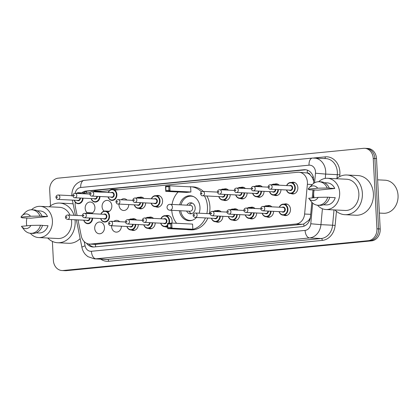 <?xml version="1.0" encoding="UTF-8"?>
<svg xmlns="http://www.w3.org/2000/svg" width="419" height="419" viewBox="0 0 419 419"><rect width="100%" height="100%" fill="white"/><g stroke="black" fill="none" stroke-linecap="round" stroke-linejoin="round"><path stroke-width="0.63" d="M273.591 211.349A5.887 4.892 92.8 0 1 268.406 217.262A5.887 4.892 92.8 0 1 266.725 216.812M256.679 212.999A5.887 4.892 92.8 0 1 251.5 218.912A5.887 4.892 92.8 0 1 249.818 218.461M239.773 214.648A5.887 4.892 92.8 0 1 234.588 220.562A5.887 4.892 92.8 0 1 232.906 220.111M222.861 216.304A5.887 4.892 92.8 0 1 217.676 222.217A5.887 4.892 92.8 0 1 215.995 221.766M165.809 215.696A5.887 4.892 92.8 0 1 167.527 215.413A5.887 4.892 92.8 0 1 172.12 220.818A5.887 4.892 92.8 0 1 171.874 223.07M167.652 227.145A5.887 4.892 92.8 0 1 166.945 227.171A5.887 4.892 92.8 0 1 165.264 226.721M155.219 222.908A5.887 4.892 92.8 0 1 150.033 228.821A5.887 4.892 92.8 0 1 148.352 228.371M138.307 224.563A5.887 4.892 92.8 0 1 133.127 230.476A5.887 4.892 92.8 0 1 131.446 230.026M121.4 226.213A5.887 4.892 92.8 0 1 116.215 232.126A5.887 4.892 92.8 0 1 111.622 226.726A5.887 4.892 92.8 0 1 111.637 225.731M104.478 227.423A5.887 4.892 92.8 0 1 99.303 233.781A5.887 4.892 92.8 0 1 94.71 228.376A5.887 4.892 92.8 0 1 99.884 222.023A5.887 4.892 92.8 0 1 104.478 227.423M284.182 204.137A5.887 4.892 92.8 0 1 285.899 203.854A5.887 4.892 92.8 0 1 290.493 209.254A5.887 4.892 92.8 0 1 285.318 215.607A5.887 4.892 92.8 0 1 283.637 215.157M87.236 212.784A5.887 4.892 92.8 0 1 85.167 208.384A5.887 4.892 92.8 0 1 90.336 202.031A5.887 4.892 92.8 0 1 94.93 207.431A5.887 4.892 92.8 0 1 91.028 213.653M104.142 211.134A5.887 4.892 92.8 0 1 102.074 206.735A5.887 4.892 92.8 0 1 107.248 200.382A5.887 4.892 92.8 0 1 111.842 205.781A5.887 4.892 92.8 0 1 107.683 212.061M128.764 204.572A5.887 4.892 92.8 0 1 123.579 210.485A5.887 4.892 92.8 0 1 118.986 205.085A5.887 4.892 92.8 0 1 119.001 204.09M145.671 202.916A5.887 4.892 92.8 0 1 140.491 208.835A5.887 4.892 92.8 0 1 138.809 208.379M156.261 195.704A5.887 4.892 92.8 0 1 157.979 195.422A5.887 4.892 92.8 0 1 162.572 200.827A5.887 4.892 92.8 0 1 157.397 207.18A5.887 4.892 92.8 0 1 155.716 206.729M264.043 191.357A5.887 4.892 92.8 0 1 258.863 197.27A5.887 4.892 92.8 0 1 257.182 196.82M280.955 189.702A5.887 4.892 92.8 0 1 275.77 195.615A5.887 4.892 92.8 0 1 274.089 195.165M247.137 193.007A5.887 4.892 92.8 0 1 241.952 198.92A5.887 4.892 92.8 0 1 240.27 198.47M230.225 194.657A5.887 4.892 92.8 0 1 225.04 200.575A5.887 4.892 92.8 0 1 223.358 200.12M291.545 182.49A5.887 4.892 92.8 0 1 293.263 182.207A5.887 4.892 92.8 0 1 297.857 187.607A5.887 4.892 92.8 0 1 292.682 193.966A5.887 4.892 92.8 0 1 291.001 193.515M78.007 219.917L81.228 235.85A11.035 9.171 -87.2 0 0 89.603 244.083A11.035 9.171 -87.2 0 0 90.724 244.057L296.076 223.997A11.035 9.171 -87.2 0 0 304.618 214.03L307.384 184.287A11.035 9.171 -87.2 0 0 307.426 182.365A11.035 9.171 -87.2 0 0 298.81 172.235A11.035 9.171 -87.2 0 0 297.694 172.267L114.696 190.142M313.779 181.165L312.024 177.132L310.238 174.927A3.677 3.059 -87.2 0 0 307.31 172.963A11.035 6.091 -95.6 0 1 307.368 170.14M307.31 172.963L307.148 172.979A11.035 9.171 92.8 0 1 310.238 174.927M95.7 246.807A11.035 6.091 -95.6 0 1 95.343 244.366L302.219 224.301L303.717 224.003L308.756 220.336L310.332 217.786M307.148 172.979L298.81 172.235M75.294 202.277A11.035 9.171 -87.2 0 0 75.383 206.949L77.106 215.45M109.406 190.655L97.784 191.792M90.19 192.536L83.727 193.164M267.27 205.787A5.887 4.892 92.8 0 1 268.988 205.504A5.887 4.892 92.8 0 1 271.879 206.845M250.358 207.436A5.887 4.892 92.8 0 1 252.076 207.154A5.887 4.892 92.8 0 1 254.972 208.494M233.451 209.091A5.887 4.892 92.8 0 1 235.169 208.809A5.887 4.892 92.8 0 1 238.06 210.144M216.539 210.741A5.887 4.892 92.8 0 1 218.257 210.458A5.887 4.892 92.8 0 1 221.148 211.799M148.897 217.351A5.887 4.892 92.8 0 1 150.615 217.068A5.887 4.892 92.8 0 1 153.506 218.404M131.985 219.001A5.887 4.892 92.8 0 1 133.703 218.718A5.887 4.892 92.8 0 1 136.599 220.059M113.785 221.421A5.887 4.892 92.8 0 1 116.796 220.373A5.887 4.892 92.8 0 1 119.687 221.709M274.634 184.145A5.887 4.892 92.8 0 1 276.351 183.862A5.887 4.892 92.8 0 1 279.243 185.198M257.727 185.795A5.887 4.892 92.8 0 1 259.445 185.512A5.887 4.892 92.8 0 1 262.336 186.853M240.815 187.445A5.887 4.892 92.8 0 1 242.533 187.162A5.887 4.892 92.8 0 1 245.424 188.503M223.903 189.1A5.887 4.892 92.8 0 1 225.621 188.817A5.887 4.892 92.8 0 1 228.512 190.153M139.354 197.359A5.887 4.892 92.8 0 1 141.072 197.077A5.887 4.892 92.8 0 1 143.963 198.412M121.149 199.774A5.887 4.892 92.8 0 1 124.16 198.726A5.887 4.892 92.8 0 1 127.051 200.067M313.58 183.433L313.737 181.752A11.035 9.171 -87.2 0 0 313.773 179.83A11.035 9.171 -87.2 0 0 305.163 169.7A11.035 9.171 -87.2 0 0 304.042 169.726L86.105 191.017A11.035 9.171 -87.2 0 0 81.715 192.845M83.35 192.923A11.035 9.171 92.8 0 1 87.739 191.095L305.676 169.805A11.035 9.171 92.8 0 1 305.975 169.784M50.516 205.813L49.688 190.037A11.035 9.171 92.8 0 1 58.267 178.148L363.509 148.331A11.035 9.171 92.8 0 1 364.63 148.305A11.035 9.171 92.8 0 1 373.245 158.434L376.932 228.8A11.035 9.171 92.8 0 1 368.353 240.689L63.112 270.506A11.035 9.171 92.8 0 1 61.991 270.533A11.035 9.171 92.8 0 1 53.375 260.409L52.38 241.407M364.63 148.305L367.903 148.467A11.035 9.171 92.8 0 1 376.513 158.592L380.201 228.963L378.567 228.879A11.035 9.171 92.8 0 1 369.987 240.768L64.746 270.59A11.035 9.171 92.8 0 1 63.625 270.616A11.035 9.171 92.8 0 0 64.746 270.59L369.987 240.768A11.035 9.171 92.8 0 0 378.567 228.879L374.879 158.513L378.567 228.879L376.932 228.8M366.269 148.384A11.035 9.171 92.8 0 1 374.879 158.513A11.035 9.171 92.8 0 0 366.269 148.384M86.576 243.298A11.035 9.171 -87.2 0 0 92.997 246.99A11.035 9.171 -87.2 0 0 94.118 246.964L301.942 226.663A11.035 9.171 -87.2 0 0 310.484 216.696L311.825 202.246M312.228 197.93L312.977 189.875M93.819 246.985A11.035 9.171 92.8 0 1 88.681 243.978M380.201 228.963A11.035 9.171 92.8 0 1 371.622 240.852L66.38 270.669A11.035 9.171 92.8 0 1 65.259 270.695L61.991 270.533M377.629 179.84L385.129 180.207A16.556 13.754 92.8 0 1 398.05 195.401A16.556 13.754 92.8 0 1 383.5 213.276L379.368 213.072M336.488 178.73A19.866 16.509 92.8 0 1 346.869 175.006A19.866 16.509 92.8 0 1 362.372 193.238A19.866 16.509 92.8 0 1 344.91 214.685A19.866 16.509 92.8 0 1 334.949 209.956M346.869 175.006L357.905 175.551A19.866 16.509 92.8 0 1 373.408 193.782A19.866 16.509 92.8 0 1 355.946 215.23L344.91 214.685M314.025 197.752A15.634 12.989 92.8 0 1 313.705 195.165A15.634 12.989 92.8 0 1 314.166 189.933M318.712 181.726A15.634 12.989 92.8 0 1 327.449 178.285A15.634 12.989 92.8 0 1 339.652 192.63A15.634 12.989 92.8 0 1 325.909 209.51A15.634 12.989 92.8 0 1 317.55 205.221M327.449 178.285L346.66 179.232A15.634 12.989 92.8 0 1 358.863 193.578A15.634 12.989 92.8 0 1 345.12 210.458L325.909 209.51M329.748 197.396L335.242 197.663A11.035 9.171 92.8 0 1 326.134 204.917L323.4 204.786M318.194 197.349A7.359 6.112 92.8 0 1 308.714 198.344A7.359 6.112 92.8 0 1 308.662 198.276L318.194 197.349L327.731 197.197A11.769 9.784 92.8 0 1 317.921 205.252A11.769 9.784 92.8 0 1 311.348 201.675L308.714 198.344M327.731 197.197L329.779 197.297A11.769 9.784 92.8 0 1 319.964 205.352L317.921 205.252M309.243 187.702L312.186 184.643A11.769 9.784 92.8 0 1 319.084 181.736A11.769 9.784 92.8 0 1 327.255 188.031L334.76 188.503L318.115 190.126L309.269 189.791L308.18 189.116A7.359 6.112 92.8 0 1 309.243 187.702A7.359 6.112 92.8 0 1 317.712 188.183L308.18 189.116M324.489 182.742L327.223 182.873A11.035 9.171 92.8 0 1 334.76 188.503M317.712 188.183L327.255 188.031M319.084 181.736L321.127 181.836A11.769 9.784 92.8 0 1 329.297 188.136M172.052 204.435A21.521 17.881 92.8 0 1 178.138 191.986M188.917 186.774A21.521 17.881 92.8 0 1 190.661 186.754A21.521 17.881 92.8 0 1 201.377 191.797M204.42 195.872A21.521 17.881 92.8 0 1 207.457 206.504A21.521 17.881 92.8 0 1 206.85 213.58M190.661 186.754L193.117 186.879A21.521 17.881 92.8 0 1 203.304 191.399M206.876 195.992A21.521 17.881 92.8 0 1 209.909 206.625A21.521 17.881 92.8 0 1 209.306 213.7M179.657 204.812A12.507 10.391 92.8 0 1 190.221 195.757A12.507 10.391 92.8 0 1 199.978 207.237A12.507 10.391 92.8 0 1 199.077 213.198M196.469 217.487A12.507 10.391 92.8 0 1 188.985 220.74A12.507 10.391 92.8 0 1 179.369 210.689M190.896 191.986L190.629 186.858L169.779 185.827L170.051 190.959L190.896 191.986L186.623 192.405L165.777 191.378L165.505 186.246L169.779 185.827L168.799 186.602L165.746 186.9L165.94 190.561L168.993 190.263L168.799 186.602M205.43 217.927A21.521 17.881 92.8 0 1 188.54 229.743A21.521 17.881 92.8 0 1 186.806 229.554M176.593 223.306A21.521 17.881 92.8 0 1 171.764 210.317M192.85 229.224L192.578 224.092L171.732 223.065L172 228.193L192.85 229.224L188.576 229.643L167.726 228.612L167.459 223.484L171.732 223.065L170.753 223.835L167.7 224.134L167.893 227.8L170.942 227.501L170.753 223.835M207.882 218.048A21.521 17.881 92.8 0 1 190.996 229.863L188.54 229.743M168.993 190.263L170.051 190.959L165.777 191.378L165.94 190.561M170.942 227.501L172 228.193L167.726 228.612L167.893 227.8M167.7 224.134L167.459 223.484M165.746 186.9L165.505 186.246M180.992 204.875A12.141 10.087 92.8 0 1 191.221 196.176A12.141 10.087 92.8 0 1 193.746 196.694M186.607 211.045A5.52 4.583 -87.2 0 0 190.352 213.81A5.52 4.583 -87.2 0 0 195.202 207.85A5.52 4.583 -87.2 0 0 190.896 202.791A5.52 4.583 -87.2 0 0 186.895 205.169M192.588 220.158A12.141 10.087 92.8 0 1 190.027 220.425A12.141 10.087 92.8 0 1 180.704 210.757M169.836 210.218A2.943 2.446 -87.2 0 0 170.135 210.212A2.943 2.446 -87.2 0 0 172.424 207.044A2.943 2.446 -87.2 0 0 170.124 204.341A2.943 2.943 0 0 0 167.04 207.353A2.943 2.943 0 0 0 169.836 210.218L190.069 211.218A2.943 2.446 -87.2 0 0 192.656 208.039A2.943 2.446 -87.2 0 0 190.362 205.341L170.124 204.341A2.943 2.446 -87.2 0 0 169.826 204.346M192.112 203.053A5.52 4.583 -87.2 0 0 189.838 204.587L189.262 205.284M188.974 211.166L189.477 211.914A5.52 4.583 -87.2 0 0 191.588 213.669M49.259 206.787A19.866 16.509 92.8 0 1 59.634 203.063A19.866 16.509 92.8 0 1 74.027 215.298M75.011 219.766A19.866 16.509 92.8 0 1 75.142 221.295A19.866 16.509 92.8 0 1 57.681 242.742A19.866 16.509 92.8 0 1 47.714 238.018M59.634 203.063L70.675 203.608A19.866 16.509 92.8 0 1 73.152 203.959M26.79 225.815A15.634 12.989 92.8 0 1 26.47 223.222A15.634 12.989 92.8 0 1 26.936 217.99M31.477 209.783A15.634 12.989 92.8 0 1 40.214 206.342A15.634 12.989 92.8 0 1 52.417 220.687A15.634 12.989 92.8 0 1 38.674 237.568A15.634 12.989 92.8 0 1 30.32 233.283M40.214 206.342L59.43 207.29A15.634 12.989 92.8 0 1 70.036 215.104M71.408 219.587A15.634 12.989 92.8 0 1 71.628 221.635A15.634 12.989 92.8 0 1 57.885 238.516L38.674 237.568M42.518 225.453L48.012 225.726A11.035 9.171 92.8 0 1 38.899 232.98L36.17 232.844M30.959 225.406A7.359 6.112 92.8 0 1 21.484 226.407A7.359 6.112 92.8 0 1 21.432 226.339L30.959 225.406L40.502 225.254A11.769 9.784 92.8 0 1 30.692 233.31A11.769 9.784 92.8 0 1 24.113 229.738L21.484 226.407M40.502 225.254L42.544 225.354A11.769 9.784 92.8 0 1 32.734 233.409L30.692 233.31M22.008 215.759L24.957 212.705A11.769 9.784 92.8 0 1 31.849 209.793A11.769 9.784 92.8 0 1 40.02 216.094L47.53 216.56L30.88 218.189L22.039 217.849L20.95 217.173A7.359 6.112 92.8 0 1 22.008 215.759A7.359 6.112 92.8 0 1 30.482 216.241L20.95 217.173M37.26 210.799L39.988 210.935A11.035 9.171 92.8 0 1 47.53 216.56M80.149 238.584A19.866 16.509 92.8 0 1 68.716 243.287L57.681 242.742M30.482 216.241L40.02 216.094M31.849 209.793L33.892 209.898A11.769 9.784 92.8 0 1 42.068 216.194M312.296 184.533L307.384 184.287M304.016 226.166A11.035 6.091 -95.6 0 1 303.717 224.003M308.756 220.336A11.035 0.319 5.3 0 0 309.568 220.42M312.024 177.132A11.035 0.319 5.3 0 0 313.386 177.274M86.434 192.902A11.035 6.091 -95.6 0 1 86.55 191.305M310.704 214.329L304.618 214.03M302.219 224.301L296.076 223.997M96.868 244.361L90.724 244.057M305.676 169.805L304.042 169.726M314.59 182.794L315.486 173.204A7.359 6.112 -87.2 0 0 315.512 171.921A7.359 6.112 -87.2 0 0 309.023 165.186L80.699 187.492A7.359 6.112 -87.2 0 0 75.116 193.348M314.219 158.026A14.712 12.23 92.8 0 1 325.704 171.528A14.712 12.23 92.8 0 1 325.652 174.089L337.3 174.665A14.712 12.23 -87.2 0 0 337.353 172.104A14.712 12.23 -87.2 0 0 325.867 158.597L312.391 158.068A7.359 4.064 84.4 0 0 309.023 165.186M313.459 158.01L325.301 156.853A1.838 1.016 -95.6 0 1 324.72 158.544M325.301 156.853A16.556 13.754 92.8 0 1 339.898 172.005A16.556 13.754 92.8 0 1 339.84 174.885L339.683 176.582M336.447 211.344L335.132 225.448A16.556 13.754 92.8 0 1 322.321 240.396L108.641 261.273A16.556 13.754 92.8 0 1 100.759 259.162M368.353 240.689L371.622 240.852M373.245 158.434L376.513 158.592M63.112 270.506L66.38 270.669M322.421 208.756L320.944 224.652L332.592 225.223L334.016 209.914M84.224 241.611L85.073 245.812A7.359 6.112 -87.2 0 0 91.4 251.28L305.079 230.408A7.359 6.112 -87.2 0 0 310.778 223.762L320.944 224.652A14.712 12.23 92.8 0 1 309.552 237.94L321.205 238.516A14.712 12.23 -87.2 0 0 332.592 225.223L335.132 225.448M315.486 173.204L325.652 174.089L325.249 178.4M336.96 178.342L337.3 174.665L339.84 174.885M305.079 230.408A7.359 4.064 84.4 0 0 309.552 237.94L95.872 258.811L107.521 259.387L321.205 238.516A1.838 1.016 -95.6 0 1 322.321 240.396M91.4 251.28A7.359 4.064 84.4 0 0 95.872 258.811A14.712 12.23 92.8 0 1 94.38 258.848L106.028 259.424A14.712 12.23 -87.2 0 0 107.521 259.387A1.838 1.016 -95.6 0 1 108.641 261.273M310.778 223.762L312.7 203.095M313.192 197.836L313.925 189.922M76.363 219.834L81.946 247.472A7.359 1.194 -11.4 0 1 85.073 245.812M71.722 196.003C71.89 187.314 76.007 182.103 84.072 180.369A7.359 4.064 84.4 0 0 80.699 187.492M87.739 191.095L86.105 191.017M286.638 185.565A5.52 4.583 92.8 0 1 290.996 182.464A5.52 4.583 92.8 0 1 295.306 187.529A5.52 4.583 92.8 0 1 290.451 193.489A5.52 4.583 92.8 0 1 286.418 189.975M286.549 189.98A5.148 4.279 -87.2 0 0 291.467 192.965A5.148 4.279 -87.2 0 0 294.793 187.55A5.148 4.279 -87.2 0 0 291.451 182.92A5.148 4.279 -87.2 0 0 286.769 185.57M289.529 185.706A2.577 2.142 92.8 0 1 292.656 187.759A2.577 2.142 92.8 0 1 291.577 190.179A2.577 2.142 92.8 0 1 289.309 190.116M270.176 189.173L290.205 190.158A2.205 1.833 -87.2 0 0 292.148 187.775A2.205 1.833 -87.2 0 0 290.425 185.753L270.396 184.763A2.205 1.833 92.8 0 1 272.12 186.79A2.205 1.833 92.8 0 1 270.176 189.173C269.333 189.315 268.658 188.618 268.144 187.094C268.239 185.68 268.988 184.905 270.396 184.763M268.961 186.947A0.367 0.304 -87.2 0 0 269.569 186.884A0.367 0.304 -87.2 0 0 268.961 186.947M278.399 189.577A5.52 4.583 92.8 0 1 273.544 195.139A5.52 4.583 92.8 0 1 269.506 191.624M269.637 191.63A5.148 4.279 -87.2 0 0 274.414 194.657A5.148 4.279 -87.2 0 0 277.891 189.55M268.15 187.136L253.485 186.413A2.205 1.833 92.8 0 1 255.208 188.44A2.205 1.833 92.8 0 1 253.265 190.823L273.298 191.813A2.205 1.833 -87.2 0 0 275.236 189.43A2.205 1.833 -87.2 0 0 275.236 189.419M252.049 188.597A0.367 0.304 -87.2 0 0 252.657 188.54A0.367 0.304 -87.2 0 0 252.049 188.597M271.632 184.826A5.52 4.583 92.8 0 1 274.089 184.119A5.52 4.583 92.8 0 1 276.456 185.062M275.749 189.446A2.577 2.142 92.8 0 1 274.655 191.839A2.577 2.142 92.8 0 1 272.402 191.766M275.608 185.02A5.148 4.279 -87.2 0 0 272.078 184.847M261.493 191.232A5.52 4.583 92.8 0 1 256.632 196.789A5.52 4.583 92.8 0 1 252.599 193.274M252.73 193.285A5.148 4.279 -87.2 0 0 257.502 196.307A5.148 4.279 -87.2 0 0 260.979 191.205M251.238 188.791L236.573 188.068A2.205 1.833 92.8 0 1 238.296 190.09A2.205 1.833 92.8 0 1 236.358 192.473L256.386 193.463A2.205 1.833 -87.2 0 0 258.329 191.08A2.205 1.833 -87.2 0 0 258.324 191.074M235.138 190.252A0.367 0.304 -87.2 0 0 235.75 190.189A0.367 0.304 -87.2 0 0 235.138 190.252M254.726 186.476A5.52 4.583 92.8 0 1 257.177 185.769A5.52 4.583 92.8 0 1 259.544 186.712M258.837 191.101A2.577 2.142 92.8 0 1 257.743 193.494A2.577 2.142 92.8 0 1 255.49 193.421M258.696 186.67A5.148 4.279 -87.2 0 0 255.166 186.497M244.581 192.881A5.52 4.583 92.8 0 1 239.72 198.444A5.52 4.583 92.8 0 1 235.688 194.929M235.818 194.935A5.148 4.279 -87.2 0 0 240.595 197.957A5.148 4.279 -87.2 0 0 244.073 192.855M234.326 190.441L219.666 189.718A2.205 1.833 92.8 0 1 221.384 191.745A2.205 1.833 92.8 0 1 219.446 194.128L239.474 195.118A2.205 1.833 -87.2 0 0 241.417 192.735A2.205 1.833 -87.2 0 0 241.417 192.724M218.226 191.902A0.367 0.304 -87.2 0 0 218.838 191.844A0.367 0.304 -87.2 0 0 218.226 191.902M237.814 188.126A5.52 4.583 92.8 0 1 240.265 187.419A5.52 4.583 92.8 0 1 242.638 188.367M241.925 192.75A2.577 2.142 92.8 0 1 240.831 195.144A2.577 2.142 92.8 0 1 238.579 195.071M241.784 188.325A5.148 4.279 -87.2 0 0 238.254 188.147M227.669 194.531A5.52 4.583 92.8 0 1 222.814 200.093A5.52 4.583 92.8 0 1 218.776 196.579M218.907 196.59A5.148 4.279 -87.2 0 0 223.683 199.612A5.148 4.279 -87.2 0 0 227.161 194.51M217.414 192.096L202.754 191.368A2.205 1.833 92.8 0 1 204.477 193.395A2.205 1.833 92.8 0 1 202.534 195.778L222.568 196.768A2.205 1.833 -87.2 0 0 224.505 194.385A2.205 1.833 -87.2 0 0 224.505 194.374M201.319 193.552A0.367 0.304 -87.2 0 0 201.927 193.494A0.367 0.304 -87.2 0 0 201.319 193.552M220.902 189.781A5.52 4.583 92.8 0 1 223.353 189.074A5.52 4.583 92.8 0 1 225.726 190.017M225.019 194.4A2.577 2.142 92.8 0 1 223.924 196.799A2.577 2.142 92.8 0 1 221.667 196.726M224.872 189.975A5.148 4.279 -87.2 0 0 221.347 189.802M151.353 198.779A5.52 4.583 92.8 0 1 155.716 195.678A5.52 4.583 92.8 0 1 160.021 200.743A5.52 4.583 92.8 0 1 155.171 206.703A5.52 4.583 92.8 0 1 151.133 203.189M151.264 203.194A5.148 4.279 -87.2 0 0 156.187 206.179A5.148 4.279 -87.2 0 0 159.508 200.764A5.148 4.279 -87.2 0 0 156.172 196.139A5.148 4.279 -87.2 0 0 151.484 198.784M154.244 198.92A2.577 2.142 92.8 0 1 157.376 200.973A2.577 2.142 92.8 0 1 156.292 203.393A2.577 2.142 92.8 0 1 154.03 203.33M134.892 202.387L154.925 203.377A2.205 1.833 -87.2 0 0 156.863 200.994A2.205 1.833 -87.2 0 0 155.14 198.967L135.112 197.978A2.205 1.833 92.8 0 1 136.835 200.004A2.205 1.833 92.8 0 1 134.892 202.387C134.054 202.529 133.373 201.838 132.86 200.308C132.954 198.894 133.703 198.119 135.112 197.978M133.677 200.162A0.367 0.304 -87.2 0 0 134.284 200.104A0.367 0.304 -87.2 0 0 133.677 200.162M143.12 202.791A5.52 4.583 92.8 0 1 138.26 208.353A5.52 4.583 92.8 0 1 134.227 204.839M134.358 204.849A5.148 4.279 -87.2 0 0 139.129 207.871A5.148 4.279 -87.2 0 0 142.607 202.77M139.956 202.644A2.205 1.833 -87.2 0 0 139.951 202.634A2.205 1.833 -87.2 0 1 138.013 205.027L117.985 204.037C117.142 204.179 116.466 203.487 115.953 201.958C116.042 200.544 116.791 199.769 118.2 199.627A2.205 1.833 92.8 0 1 119.923 201.654A2.205 1.833 92.8 0 1 117.985 204.037M116.765 201.811A0.367 0.304 -87.2 0 0 117.378 201.754A0.367 0.304 -87.2 0 0 116.765 201.811M136.353 198.04A5.52 4.583 92.8 0 1 138.804 197.333A5.52 4.583 92.8 0 1 141.177 198.276M140.465 202.66A2.577 2.142 92.8 0 1 139.37 205.059A2.577 2.142 92.8 0 1 137.118 204.985M140.323 198.234A5.148 4.279 -87.2 0 0 136.793 198.061M108.222 192.494A5.52 4.583 92.8 0 1 112.585 189.393A5.52 4.583 92.8 0 1 116.891 194.458A5.52 4.583 92.8 0 1 112.041 200.418A5.52 4.583 92.8 0 1 108.008 196.904M108.139 196.909A5.148 4.279 -87.2 0 0 113.057 199.894A5.148 4.279 -87.2 0 0 116.382 194.479A5.148 4.279 -87.2 0 0 113.041 189.849A5.148 4.279 -87.2 0 0 108.353 192.499M111.119 192.635A2.577 2.142 92.8 0 1 114.246 194.688A2.577 2.142 92.8 0 1 113.167 197.108A2.577 2.142 92.8 0 1 110.899 197.045M91.766 196.102L111.794 197.087A2.205 1.833 -87.2 0 0 113.738 194.704A2.205 1.833 -87.2 0 0 112.014 192.682L91.981 191.693A2.205 1.833 92.8 0 1 93.704 193.719A2.205 1.833 92.8 0 1 91.766 196.102C90.923 196.244 90.247 195.553 89.734 194.023C89.823 192.609 90.577 191.834 91.981 191.693M90.546 193.877A0.367 0.304 -87.2 0 0 91.159 193.814A0.367 0.304 -87.2 0 0 90.546 193.877M99.989 196.506A5.52 4.583 92.8 0 1 95.129 202.068A5.52 4.583 92.8 0 1 91.096 198.554M91.227 198.559A5.148 4.279 -87.2 0 0 96.003 201.586A5.148 4.279 -87.2 0 0 99.481 196.48M96.826 196.359A2.205 1.833 -87.2 0 0 96.826 196.349A2.205 1.833 -87.2 0 1 94.883 198.742L74.854 197.752C74.011 197.894 73.335 197.202 72.822 195.673C72.916 194.259 73.665 193.484 75.074 193.342A2.205 1.833 92.8 0 1 76.797 195.369A2.205 1.833 92.8 0 1 74.854 197.752M73.639 195.526A0.367 0.304 -87.2 0 0 74.247 195.469A0.367 0.304 -87.2 0 0 73.639 195.526M93.222 191.755A5.52 4.583 92.8 0 1 95.673 191.048A5.52 4.583 92.8 0 1 98.046 191.991M97.339 196.375A2.577 2.142 92.8 0 1 96.244 198.768A2.577 2.142 92.8 0 1 93.987 198.695M97.192 191.949A5.148 4.279 -87.2 0 0 93.667 191.776M83.077 198.161A5.52 4.583 92.8 0 1 78.222 203.718A5.52 4.583 92.8 0 1 74.184 200.209M74.315 200.214A5.148 4.279 -87.2 0 0 79.091 203.236A5.148 4.279 -87.2 0 0 82.569 198.135M79.914 198.009A2.205 1.833 -87.2 0 0 79.914 198.004A2.205 1.833 -87.2 0 1 77.976 200.392L57.942 199.402C57.104 199.549 56.424 198.852 55.91 197.328C56.005 195.914 56.754 195.134 58.162 194.997A2.205 1.833 92.8 0 1 59.886 197.019A2.205 1.833 92.8 0 1 57.942 199.402M56.727 197.181A0.367 0.304 -87.2 0 0 57.335 197.119A0.367 0.304 -87.2 0 0 56.727 197.181M76.31 193.405A5.52 4.583 92.8 0 1 78.767 192.698A5.52 4.583 92.8 0 1 81.134 193.641M80.427 198.03A2.577 2.142 92.8 0 1 79.332 200.423A2.577 2.142 92.8 0 1 77.08 200.35M80.286 193.599A5.148 4.279 -87.2 0 0 76.756 193.426M279.274 207.206A5.52 4.583 92.8 0 1 283.632 204.105A5.52 4.583 92.8 0 1 287.937 209.17A5.52 4.583 92.8 0 1 283.087 215.13A5.52 4.583 92.8 0 1 279.054 211.616M279.185 211.621A5.148 4.279 -87.2 0 0 284.103 214.607A5.148 4.279 -87.2 0 0 287.429 209.191A5.148 4.279 -87.2 0 0 284.087 204.566A5.148 4.279 -87.2 0 0 279.405 207.216M282.165 207.353A2.577 2.142 92.8 0 1 285.292 209.4A2.577 2.142 92.8 0 1 284.213 211.825A2.577 2.142 92.8 0 1 281.945 211.757M282.841 211.805A2.205 1.833 -87.2 0 0 284.784 209.421A2.205 1.833 -87.2 0 0 283.061 207.395L263.032 206.405A2.205 1.833 92.8 0 1 264.756 208.432A2.205 1.833 92.8 0 1 262.813 210.815L282.841 211.805M262.205 208.531A0.367 0.304 -87.2 0 0 261.597 208.589A0.367 0.304 -87.2 0 0 262.205 208.531M264.269 206.467A5.52 4.583 92.8 0 1 266.72 205.76A5.52 4.583 92.8 0 1 269.092 206.703M268.244 206.661A5.148 4.279 -87.2 0 0 264.714 206.488M268.385 211.087A2.577 2.142 92.8 0 1 267.291 213.486A2.577 2.142 92.8 0 1 265.038 213.412M245.901 212.464C244.534 212.024 243.853 211.333 243.868 210.39C243.963 208.976 244.712 208.196 246.121 208.06A2.205 1.833 92.8 0 1 247.844 210.081A2.205 1.833 92.8 0 1 245.901 212.464L265.934 213.454A2.205 1.833 -87.2 0 0 267.872 211.071A2.205 1.833 -87.2 0 0 267.872 211.066M245.293 210.181A0.367 0.304 -87.2 0 0 244.686 210.244A0.367 0.304 -87.2 0 0 245.293 210.181M271.035 211.223A5.52 4.583 92.8 0 1 266.18 216.78A5.52 4.583 92.8 0 1 262.142 213.266M262.273 213.276A5.148 4.279 -87.2 0 0 267.05 216.298A5.148 4.279 -87.2 0 0 270.527 211.197M247.362 208.117A5.52 4.583 92.8 0 1 249.813 207.41A5.52 4.583 92.8 0 1 252.18 208.358M251.332 208.316A5.148 4.279 -87.2 0 0 247.802 208.138M251.473 212.742A2.577 2.142 92.8 0 1 250.379 215.136A2.577 2.142 92.8 0 1 248.127 215.062M228.994 214.119C227.622 213.674 226.946 212.983 226.962 212.04C227.051 210.626 227.8 209.851 229.209 209.71A2.205 1.833 92.8 0 1 230.932 211.736A2.205 1.833 92.8 0 1 228.994 214.119L249.022 215.109A2.205 1.833 -87.2 0 0 250.96 212.726A2.205 1.833 -87.2 0 0 250.96 212.716M228.386 211.836A0.367 0.304 -87.2 0 0 227.774 211.894A0.367 0.304 -87.2 0 0 228.386 211.836M254.129 212.873A5.52 4.583 92.8 0 1 249.268 218.435A5.52 4.583 92.8 0 1 245.235 214.921M245.366 214.926A5.148 4.279 -87.2 0 0 250.138 217.948A5.148 4.279 -87.2 0 0 253.615 212.847M230.45 209.772A5.52 4.583 92.8 0 1 232.901 209.065A5.52 4.583 92.8 0 1 235.274 210.008M234.42 209.966A5.148 4.279 -87.2 0 0 230.89 209.793M234.561 214.392A2.577 2.142 92.8 0 1 233.467 216.791A2.577 2.142 92.8 0 1 231.215 216.717M212.082 215.769C210.71 215.329 210.034 214.633 210.05 213.69C210.139 212.276 210.893 211.501 212.302 211.359A2.205 1.833 92.8 0 1 214.02 213.386A2.205 1.833 92.8 0 1 212.082 215.769L232.11 216.759A2.205 1.833 -87.2 0 0 234.053 214.376A2.205 1.833 -87.2 0 0 234.053 214.366M211.475 213.486A0.367 0.304 -87.2 0 0 210.862 213.543A0.367 0.304 -87.2 0 0 211.475 213.486M237.217 214.523A5.52 4.583 92.8 0 1 232.356 220.085A5.52 4.583 92.8 0 1 228.324 216.571M228.455 216.576A5.148 4.279 -87.2 0 0 233.231 219.603A5.148 4.279 -87.2 0 0 236.709 214.497M213.538 211.422A5.52 4.583 92.8 0 1 215.989 210.715A5.52 4.583 92.8 0 1 218.362 211.663M217.508 211.621A5.148 4.279 -87.2 0 0 213.983 211.443M217.655 216.047A2.577 2.142 92.8 0 1 216.56 218.44A2.577 2.142 92.8 0 1 214.303 218.367M195.17 217.424C193.803 216.979 193.122 216.288 193.138 215.345C193.232 213.931 193.981 213.151 195.39 213.014A2.205 1.833 92.8 0 1 197.113 215.041A2.205 1.833 92.8 0 1 195.17 217.424L215.204 218.409A2.205 1.833 -87.2 0 0 217.142 216.026A2.205 1.833 -87.2 0 0 217.142 216.021M194.563 215.136A0.367 0.304 -87.2 0 0 193.955 215.198A0.367 0.304 -87.2 0 0 194.563 215.136M220.305 216.178A5.52 4.583 92.8 0 1 215.445 221.74A5.52 4.583 92.8 0 1 211.412 218.226M211.543 218.231A5.148 4.279 -87.2 0 0 216.319 221.253A5.148 4.279 -87.2 0 0 219.797 216.152M160.901 218.77A5.52 4.583 92.8 0 1 165.259 215.67A5.52 4.583 92.8 0 1 169.564 220.734A5.52 4.583 92.8 0 1 169.187 223.311M168.621 223.369A5.148 4.279 -87.2 0 0 169.056 220.755A5.148 4.279 -87.2 0 0 165.715 216.131A5.148 4.279 -87.2 0 0 161.032 218.776M163.792 218.912A2.577 2.142 92.8 0 1 166.919 220.965A2.577 2.142 92.8 0 1 165.84 223.385A2.577 2.142 92.8 0 1 163.572 223.322M164.468 223.369A2.205 1.833 -87.2 0 0 166.411 220.981A2.205 1.833 -87.2 0 0 164.688 218.959L144.66 217.969A2.205 1.833 92.8 0 1 146.383 219.996A2.205 1.833 92.8 0 1 144.44 222.379L164.468 223.369M143.832 220.095A0.367 0.304 -87.2 0 0 143.225 220.153A0.367 0.304 -87.2 0 0 143.832 220.095M167.574 225.679A5.52 4.583 92.8 0 1 164.714 226.695A5.52 4.583 92.8 0 1 160.681 223.18M160.812 223.186A5.148 4.279 -87.2 0 0 167.542 225.05M145.896 218.032A5.52 4.583 92.8 0 1 148.347 217.325A5.52 4.583 92.8 0 1 150.72 218.268M149.871 218.226A5.148 4.279 -87.2 0 0 146.341 218.053M150.012 222.651A2.577 2.142 92.8 0 1 148.918 225.05A2.577 2.142 92.8 0 1 146.666 224.972M127.528 224.029C126.161 223.589 125.48 222.892 125.496 221.95C125.59 220.535 126.339 219.76 127.748 219.619A2.205 1.833 92.8 0 1 129.471 221.646A2.205 1.833 92.8 0 1 127.528 224.029L147.561 225.019A2.205 1.833 -87.2 0 0 149.499 222.636A2.205 1.833 -87.2 0 0 149.499 222.625M126.92 221.745A0.367 0.304 -87.2 0 0 126.313 221.803A0.367 0.304 -87.2 0 0 126.92 221.745M152.663 222.782A5.52 4.583 92.8 0 1 147.807 228.345A5.52 4.583 92.8 0 1 143.769 224.83M143.9 224.835A5.148 4.279 -87.2 0 0 148.677 227.863A5.148 4.279 -87.2 0 0 152.155 222.756M128.989 219.682A5.52 4.583 92.8 0 1 131.44 218.975A5.52 4.583 92.8 0 1 133.808 219.923M132.959 219.875A5.148 4.279 -87.2 0 0 129.429 219.703M133.101 224.306A2.577 2.142 92.8 0 1 132.006 226.7A2.577 2.142 92.8 0 1 129.754 226.627M110.621 225.684C109.249 225.239 108.573 224.547 108.589 223.605C108.678 222.19 109.427 221.41 110.836 221.274A2.205 1.833 92.8 0 1 112.559 223.301A2.205 1.833 92.8 0 1 110.621 225.684L130.649 226.669A2.205 1.833 -87.2 0 0 132.587 224.285A2.205 1.833 -87.2 0 0 132.587 224.28M110.014 223.395A0.367 0.304 -87.2 0 0 109.401 223.458A0.367 0.304 -87.2 0 0 110.014 223.395M135.756 224.437A5.52 4.583 92.8 0 1 130.896 230A5.52 4.583 92.8 0 1 126.863 226.485M126.994 226.49A5.148 4.279 -87.2 0 0 131.765 229.512A5.148 4.279 -87.2 0 0 135.243 224.411M100.859 214.135A5.52 4.583 92.8 0 1 105.221 211.04A5.52 4.583 92.8 0 1 109.527 216.099A5.52 4.583 92.8 0 1 104.677 222.06A5.52 4.583 92.8 0 1 100.644 218.545M100.775 218.55A5.148 4.279 -87.2 0 0 105.693 221.536A5.148 4.279 -87.2 0 0 109.019 216.12A5.148 4.279 -87.2 0 0 105.677 211.495A5.148 4.279 -87.2 0 0 100.989 214.146M103.755 214.282A2.577 2.142 92.8 0 1 106.882 216.33A2.577 2.142 92.8 0 1 105.803 218.755A2.577 2.142 92.8 0 1 103.535 218.687M104.431 218.734A2.205 1.833 -87.2 0 0 106.374 216.351A2.205 1.833 -87.2 0 0 104.65 214.324L84.617 213.334A2.205 1.833 92.8 0 1 86.34 215.361A2.205 1.833 92.8 0 1 84.402 217.744L104.431 218.734M83.795 215.46A0.367 0.304 -87.2 0 0 83.182 215.518A0.367 0.304 -87.2 0 0 83.795 215.46M85.858 213.397A5.52 4.583 92.8 0 1 88.309 212.69A5.52 4.583 92.8 0 1 90.682 213.632M89.828 213.59A5.148 4.279 -87.2 0 0 86.304 213.418M89.975 218.021A2.577 2.142 92.8 0 1 88.88 220.415A2.577 2.142 92.8 0 1 86.623 220.342M67.49 219.394C66.118 218.954 65.443 218.262 65.458 217.32C65.553 215.905 66.302 215.125 67.71 214.989A2.205 1.833 92.8 0 1 69.434 217.011A2.205 1.833 92.8 0 1 67.49 219.394L87.519 220.384A2.205 1.833 -87.2 0 0 89.462 218A2.205 1.833 -87.2 0 0 89.462 217.995M66.883 217.11A0.367 0.304 -87.2 0 0 66.275 217.173A0.367 0.304 -87.2 0 0 66.883 217.11M92.625 218.152A5.52 4.583 92.8 0 1 87.765 223.709A5.52 4.583 92.8 0 1 83.732 220.195M83.863 220.205A5.148 4.279 -87.2 0 0 88.639 223.227A5.148 4.279 -87.2 0 0 92.117 218.126M95.747 244.387L89.603 244.083M81.946 247.472C82.501 250.169 83.669 252.526 85.455 254.532L87.854 256.632L94.38 258.848M72.372 200.114L75.457 215.371M312.391 158.068L84.072 180.369M191.221 196.176L192.698 196.249M190.027 220.425L191.504 220.499M294.4 193.683L290.451 193.489L288.272 192.714L286.36 189.969M286.58 185.559L287.345 184.25L288.749 183.019L290.996 182.464L294.945 182.658M277.488 195.333L273.544 195.139L271.36 194.364L269.448 191.624M253.265 190.823C252.427 190.964 251.746 190.273 251.232 188.744C251.327 187.33 252.076 186.555 253.485 186.413M271.601 184.821L274.089 184.119L278.033 184.313M260.581 196.988L256.632 196.789L254.453 196.013L252.542 193.274M236.358 192.473C235.515 192.62 234.839 191.923 234.326 190.399C234.415 188.985 235.164 188.204 236.573 188.068M254.689 186.476L257.177 185.769L261.126 185.963M243.669 198.637L239.72 198.444L237.542 197.668L235.63 194.924M219.446 194.128C218.603 194.269 217.927 193.578 217.414 192.049C217.503 190.635 218.257 189.859 219.666 189.718M237.777 188.126L240.265 187.419L244.214 187.618M226.758 200.287L222.814 200.093L220.63 199.318L218.718 196.579M202.534 195.778C201.696 195.919 201.015 195.228 200.502 193.698C200.596 192.284 201.345 191.509 202.754 191.368M220.865 189.776L223.353 189.074L227.302 189.268M159.115 206.897L155.171 206.703L152.987 205.928L151.076 203.184M151.296 198.779L152.066 197.464L153.469 196.239L155.716 195.678L159.66 195.877M142.209 208.547L138.26 208.353L136.081 207.578L134.169 204.839M136.316 198.035L138.804 197.333L142.753 197.527M118.2 199.627L132.865 200.355M112.041 200.418L109.862 199.643L107.95 196.899M108.165 192.489L108.935 191.179L110.338 189.948L112.585 189.393L119.064 189.713M95.129 202.068L92.95 201.293L91.038 198.554M93.186 191.75L95.673 191.048L102.152 191.368M75.074 193.342L89.734 194.065M78.222 203.718L76.038 202.943L74.126 200.203M76.279 193.405L78.767 192.698L85.24 193.018M58.162 194.997L72.827 195.72M287.581 204.304L283.632 204.105L281.385 204.666L279.981 205.897L279.216 207.206M263.032 206.405C261.624 206.546 260.875 207.321 260.78 208.735C260.765 209.678 261.44 210.369 262.813 210.815M278.996 211.616L280.101 213.622L283.087 215.13L287.036 215.324M270.669 205.954L266.72 205.76L264.237 206.467M246.121 208.06L260.78 208.782M262.084 213.266L263.19 215.272L266.18 216.78L270.124 216.979M253.762 207.604L249.813 207.41L247.325 208.117M229.209 209.71L243.874 210.432M245.178 214.916L246.283 216.927L249.268 218.435L253.217 218.629M236.85 209.259L232.901 209.065L230.413 209.767M212.302 211.359L226.962 212.087M228.266 216.571L229.371 218.577L232.356 220.085L236.306 220.279M219.938 210.909L215.989 210.715L213.501 211.422M195.39 213.014L210.05 213.737M211.354 218.22L212.459 220.226L215.445 221.74L219.394 221.934M169.208 215.864L165.259 215.67L163.012 216.23L161.608 217.456L160.844 218.77M144.66 217.969C143.251 218.11 142.502 218.886 142.408 220.3C142.392 221.242 143.068 221.934 144.44 222.379M160.624 223.175L161.729 225.186L164.714 226.695L167.637 226.836M152.296 217.519L148.347 217.325L145.864 218.027M127.748 219.619L142.408 220.347M143.712 224.83L144.817 226.836L147.807 228.345L151.751 228.538M135.389 219.168L131.44 218.975L128.952 219.682M110.836 221.274L125.501 221.997M126.805 226.48L127.91 228.486L130.896 230L134.845 230.193M109.474 211.249L105.221 211.04L102.974 211.595L101.571 212.826L100.801 214.135M84.617 213.334C83.208 213.475 82.459 214.25 82.37 215.665C82.354 216.607 83.03 217.299 84.402 217.744M100.586 218.545L101.691 220.551L104.677 222.06M92.562 212.899L88.309 212.69L85.822 213.397M67.71 214.989L82.37 215.712M83.674 220.195L84.779 222.201L87.765 223.709"/></g></svg>
